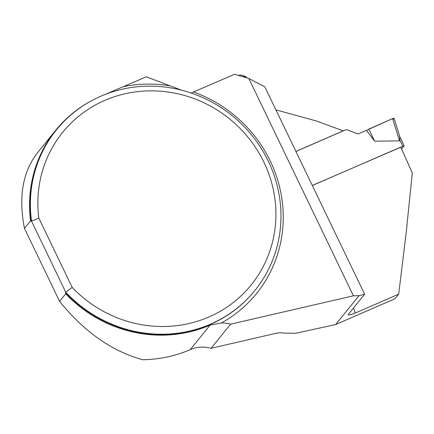 <?xml version="1.0" encoding="UTF-8"?>
<svg xmlns="http://www.w3.org/2000/svg" width="434" height="434" viewBox="0 0 434 434"><rect width="100%" height="100%" fill="white"/><g stroke="black" fill="none" stroke-linecap="round" stroke-linejoin="round"><path stroke-width="0.65" d="M312.328 185.535L400.718 147.126A412.794 112.417 -113.5 0 1 412.3 173.09L406.056 233.861L398.689 294.165L355.24 313.044L350.705 314.748L348.176 315.019L348.339 314.346L364.636 294.219L264.816 86.816L248.823 78.483L234.539 74.285L191.134 93.022M295.907 151.412L343.196 130.862L316.674 121.053L275.921 109.883M55.693 130.303L37.27 153.066C22.644 172.032 18.374 197.139 24.467 228.387L30.581 220.835A127.97 121.911 39 0 1 55.693 130.303A127.97 121.911 39 0 1 92.035 100.476M210.148 325.071L190.266 349.63A127.97 121.911 39 0 1 142.509 359.715C111.657 351.073 84.017 331.625 59.588 301.364L65.702 293.813A127.97 121.911 39 0 0 210.148 325.071L221.351 322.988A31.915 30.402 -141 0 1 230.622 324.155L353.422 295.82L359.043 295.657L335.672 324.529L295.793 333.29L282.491 333.041C281.471 332.498 278.85 332.694 274.619 333.627L211.087 348.29L230.622 324.155M59.588 301.364L24.467 228.387M398.689 294.165L394.967 298.76L335.672 324.529M181.282 90.109L146.307 76.796L105.142 94.444M190.266 349.63A31.915 30.402 -141 0 1 211.087 348.29M31.281 221.411A127.65 121.607 39 0 1 56.208 130.173L56.453 129.875A127.65 121.607 -141 0 0 31.525 221.107L31.281 221.411L30.581 220.835M56.453 129.875A127.65 121.607 -141 0 1 232.185 115.666A127.65 121.607 -141 0 1 254.888 290.503A127.65 121.607 -141 0 1 65.778 292.277L65.534 292.581A127.65 121.607 39 0 0 254.644 290.807L254.888 290.503M72.185 287.4L38.821 218.074A121.27 115.531 39 0 1 178.097 93.858A121.27 115.531 39 0 1 262.169 268.543A121.27 115.531 39 0 1 72.185 287.4L65.778 292.277L31.525 221.107L38.821 218.074M65.702 293.813L65.534 292.581M353.422 295.82L248.823 78.483M364.636 294.219L359.043 295.657M246.772 77.881L246.311 76.921A27.125 3.667 154.3 0 0 245.866 76.585L241.673 75.158A23.935 3.233 154.3 0 0 238.38 75.413M245.866 76.585A27.125 3.667 154.3 0 0 242.834 76.726M401.575 148.998L404.157 145.759L399.806 136.726M312.296 185.464L404.157 145.759M399.85 136.998L399.535 140.882L374.623 141.186L366.426 130.357L358.007 134.019L346.419 129.516L295.928 151.461M394.007 118.276L392.613 118.59L399.535 140.882M392.613 118.59L368.802 129.115L374.623 141.186M392.927 119.61L394.007 118.276L392.613 118.59L366.426 130.357M123.891 86.534A130.84 124.65 -141 0 1 169.396 85.758M193.689 92.035A130.84 124.65 -141 0 1 282.339 202.211A130.84 124.65 -141 0 1 221.351 322.988M353.46 308.026A412.794 112.417 66.5 0 1 355.24 313.044M402.795 146.139L399.866 140.046M399.85 136.981L399.367 135.978M394.045 118.184L399.882 136.97"/></g></svg>
